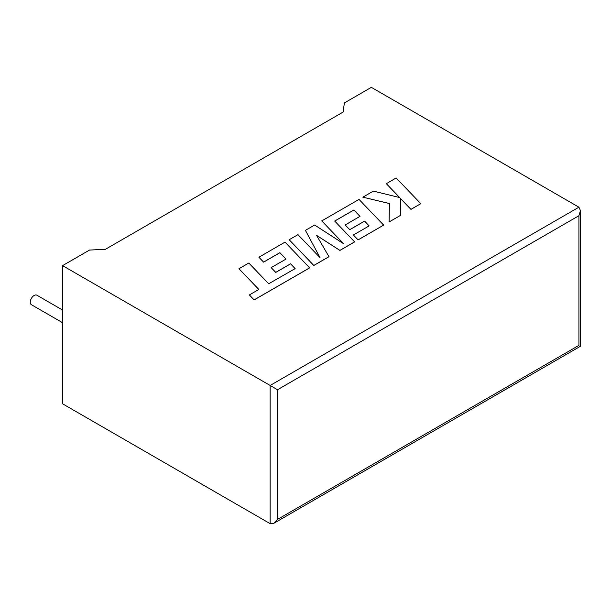 <?xml version="1.0" encoding="UTF-8"?>
<svg xmlns="http://www.w3.org/2000/svg" width="611" height="611" viewBox="0 0 611 611"><rect width="100%" height="100%" fill="white"/><g stroke="black" fill="none" stroke-linecap="round" stroke-linejoin="round"><path stroke-width="0.92" d="M62.574 310.044L36.874 295.205A5.484 3.17 120 0 0 34.132 295.48A5.484 3.17 120 0 0 30.55 300.314A5.484 3.17 120 0 0 31.39 304.706L62.574 322.707M62.574 265.625L270.146 385.465L578.923 207.198L371.351 87.35L344.383 102.923L343.092 112.08L105.398 249.311L89.534 250.059L62.574 265.625L62.574 403.802L270.146 523.65L270.146 385.465L277.531 389.726L277.531 519.381L273.843 523.283L270.146 523.65M578.923 207.198L580.45 210.574L578.923 215.721L277.531 389.726M277.531 519.381L578.923 345.375C580.916 346.529 580.916 346.529 578.923 345.375L578.923 215.721M386.312 183.644L399.709 197.59L373.39 191.098L362.865 197.177L389.428 203.524L389.092 221.969L400.472 215.4L400.426 198.399L410.943 209.352L420.796 203.669L396.149 177.961L386.312 183.682L399.655 197.574M420.796 203.669L410.943 209.397L400.426 198.445M362.865 197.177L389.428 203.57M389.092 221.969L400.472 215.4M345.162 224.924L349.729 229.667L364.576 221.098L369.136 225.894L353.379 234.991L358.092 239.871L383.639 225.115L359.008 199.407L321.753 220.915L343.703 243.797L314.634 225.024L305.416 230.347L320.019 257.636L297.969 234.647L289.179 239.718L313.817 265.472L328.993 256.712L316.536 235.334L339.915 250.411L354.64 241.903L334.691 221.045L353.861 209.978L359.978 216.37L345.162 224.963L349.729 229.713L364.576 221.136L369.113 225.91M313.817 265.426L328.993 256.673M316.574 235.403L339.915 250.411M339.915 250.365L354.64 241.864M334.713 221.075L353.861 210.016M353.861 209.978L360.009 216.355M353.379 234.991L358.092 239.909L383.639 225.115M321.753 220.915L343.596 243.728M305.416 230.347L319.973 257.582M289.179 239.718L313.817 265.472M258.888 257.208L263.601 262.088L279.884 252.687L286.024 259.064L271.185 267.633L275.744 272.376L290.592 263.815L295.151 268.603L268.695 283.771L248.807 263.028L238.962 268.718L258.82 289.477L249.372 294.922L254.13 299.932L309.655 267.878L285.016 242.124L258.888 257.254L263.601 262.127L279.884 252.733L285.994 259.079M238.962 268.718L258.843 289.461M249.372 294.922L254.13 299.932M254.13 299.886L309.655 267.832M271.185 267.633L275.744 272.422L290.592 263.853L295.128 268.619M580.45 210.574L580.45 346.261L273.843 523.283"/></g></svg>
